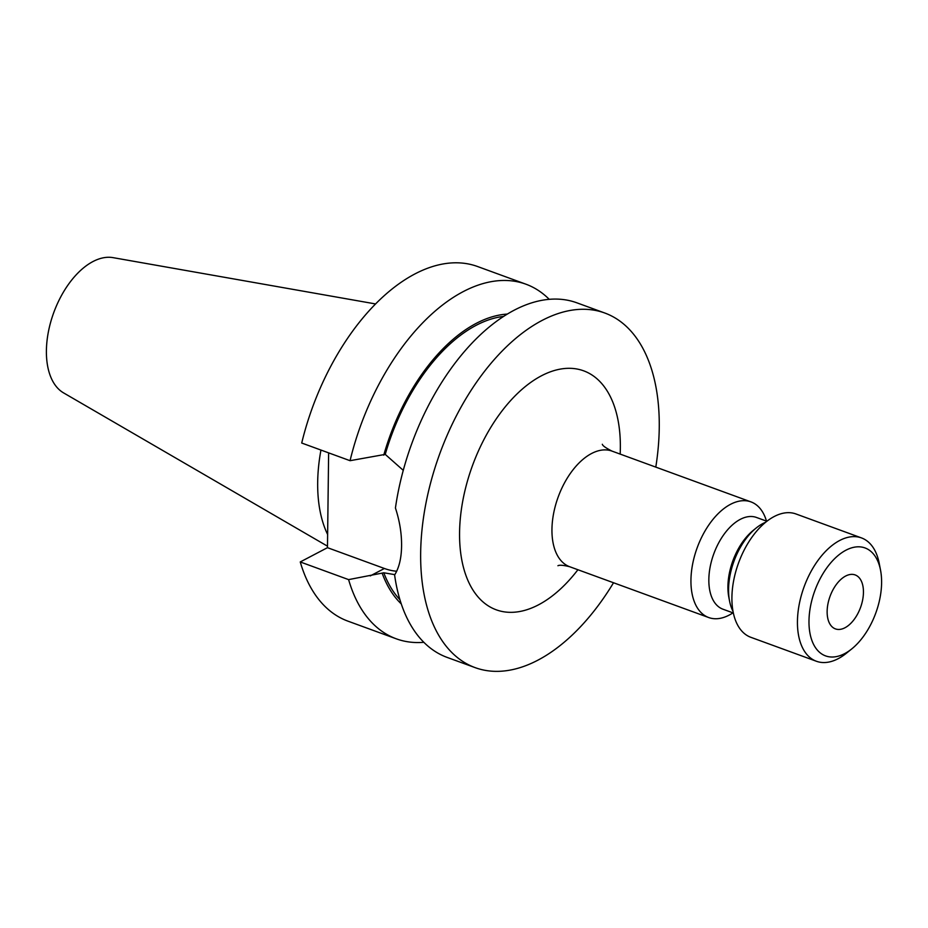 <?xml version="1.0" encoding="UTF-8"?>
<svg xmlns="http://www.w3.org/2000/svg" width="928" height="928" viewBox="0 0 928 928"><rect width="100%" height="100%" fill="white"/><g stroke="black" fill="none" stroke-linecap="round" stroke-linejoin="round"><path stroke-width="1.39" d="M827.138 611.436A28.733 16.228 -69.9 0 1 836.754 583.932A28.733 16.228 -69.9 0 1 855.152 574.931A28.733 16.228 -69.9 0 1 863.446 592.377A28.733 16.228 -69.9 0 1 853.83 619.881A28.733 16.228 -69.9 0 1 835.432 628.894A28.733 16.228 -69.9 0 1 827.138 611.436M733.352 613.002L722.935 609.197A48.836 27.596 -69.9 0 1 708.841 579.524A48.836 27.596 -69.9 0 1 725.186 532.765A48.836 27.596 -69.9 0 1 756.459 517.453L766.888 521.258M732.958 612.851A61.561 34.777 -69.9 0 1 708.702 617.538A61.561 34.777 -69.9 0 1 690.942 580.139A61.561 34.777 -69.9 0 1 711.544 521.2A61.561 34.777 -69.9 0 1 750.972 501.897A61.561 34.777 -69.9 0 1 766.493 521.118M733.039 611.378A53.348 30.148 -69.9 0 1 729.547 601.008L728.816 597.238A48.836 27.596 -69.9 0 1 727.923 586.496A48.836 27.596 -69.9 0 1 753.258 530.375L756.239 527.962A53.348 30.148 -69.9 0 1 765.588 522.29M729.547 601.008A53.348 30.148 -69.9 0 1 728.573 589.268A53.348 30.148 -69.9 0 1 756.239 527.962M851.8 648.869L846.359 653.254A65.668 37.097 -69.9 0 1 816.396 661.258A65.668 37.097 -69.9 0 1 797.442 621.366A65.668 37.097 -69.9 0 1 819.412 558.505A65.668 37.097 -69.9 0 1 861.474 537.915A65.668 37.097 -69.9 0 1 879.222 563.354L880.544 570.21A57.455 32.457 -69.9 0 1 881.6 582.854A57.455 32.457 -69.9 0 1 851.8 648.869A57.455 32.457 -69.9 0 1 808.984 620.971A57.455 32.457 -69.9 0 1 841.22 553.111A57.455 32.457 -69.9 0 1 880.544 570.21M816.396 661.258L750.868 637.316A65.668 37.097 -69.9 0 1 731.914 597.423A65.668 37.097 -69.9 0 1 753.896 534.563A65.668 37.097 -69.9 0 1 795.957 513.961L861.474 537.915M328.628 452.864L327.468 547.671L300.254 561.95L348.603 579.617L383.798 572.785L394.829 574.641M327.468 547.671L384.401 568.481A66.074 46.284 -117.7 0 0 396.697 571.23M613.524 582.761A188.79 106.662 -69.9 0 1 475.159 667.638L447.168 657.418A188.79 106.662 -69.9 0 1 394.609 574.989C399.098 567.843 401.418 558.169 401.58 545.977C401.72 533.646 399.666 520.979 395.432 507.999A188.79 106.662 -69.9 0 1 576.775 302.783L604.754 313.003A188.79 106.662 -69.9 0 1 659.251 427.704A188.79 106.662 -69.9 0 1 655.794 467.109M327.63 534.505A130.303 73.614 -69.9 0 1 317.678 482.409A130.303 73.614 -69.9 0 1 320.949 450.057M327.48 546.174L63.58 392.892A72.372 40.89 -69.9 0 1 46.4 350.668A72.372 40.89 -69.9 0 1 113.007 257.636L375.515 303.932M475.159 667.638A188.79 106.662 -69.9 0 1 420.662 552.949A188.79 106.662 -69.9 0 1 483.848 372.221A188.79 106.662 -69.9 0 1 604.754 313.003M403.251 470.334L385.236 454.384L350.053 460.694L301.716 443.027A188.79 106.662 -69.9 0 1 477.537 266.51L525.874 284.177A188.79 106.662 -69.9 0 1 549.202 299.303M423.852 642.304A188.79 106.662 -69.9 0 1 396.268 638.812L347.93 621.145A188.79 106.662 -69.9 0 1 300.254 561.95M396.268 638.812A188.79 106.662 -69.9 0 1 348.603 579.617M350.053 460.694A188.79 106.662 -69.9 0 1 525.874 284.177M401.29 603.931A158.92 89.784 -69.9 0 1 382.301 573.562M383.751 455.161A158.92 89.784 -69.9 0 1 507.21 314.082M385.236 454.384A156.774 88.578 -69.9 0 1 503.486 316.425M399.945 599.732A156.774 88.578 -69.9 0 1 383.798 572.785M602.318 444.268C602.62 445.718 605.845 447.992 611.981 451.101A61.561 34.777 110.1 0 0 572.553 470.415A61.561 34.777 110.1 0 0 551.951 529.343A61.561 34.777 110.1 0 0 569.711 566.741C563.47 565.175 559.538 564.839 557.925 565.732M577.912 569.734A127.229 71.874 -69.9 0 1 459.569 532.521A127.229 71.874 -69.9 0 1 541.36 375.84A127.229 71.874 -69.9 0 1 620.345 448.12A127.229 71.874 -69.9 0 1 620.171 454.094M370.249 575.905L384.401 568.481M708.702 617.538L569.711 566.741M750.972 501.897L611.981 451.101"/></g></svg>
